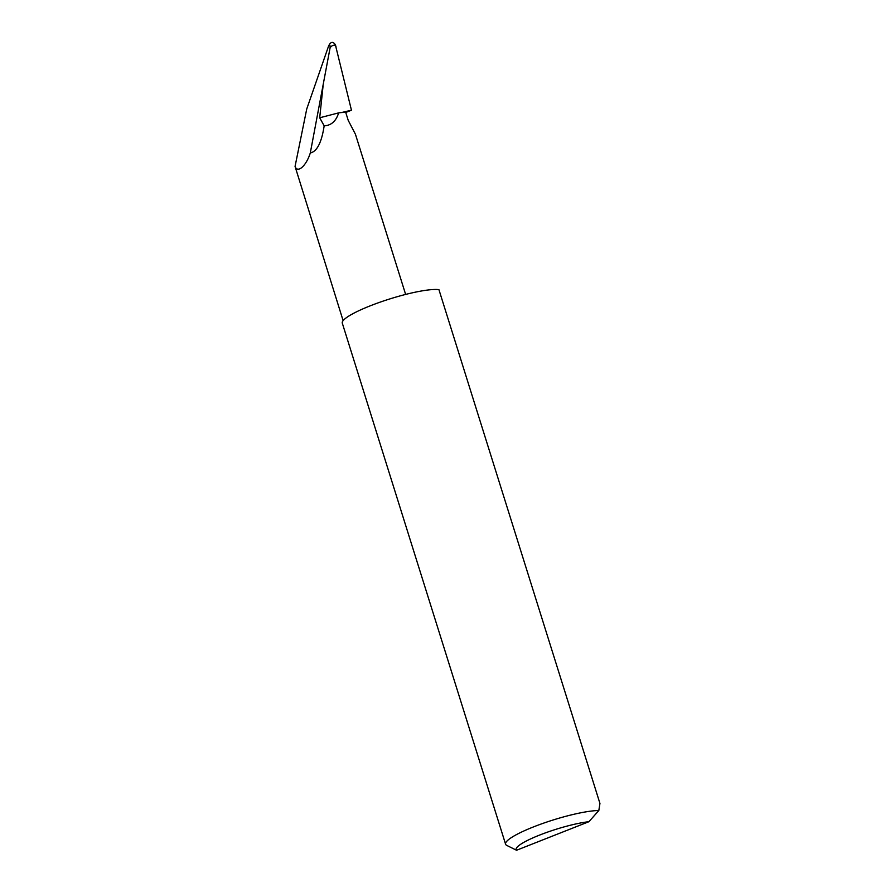 <?xml version="1.0" encoding="UTF-8"?>
<svg xmlns="http://www.w3.org/2000/svg" width="895" height="895" viewBox="0 0 895 895"><rect width="100%" height="100%" fill="white"/><g stroke="black" fill="none" stroke-linecap="round" stroke-linejoin="round"><path stroke-width="1.34" d="M598.822 810.534L588.944 821.688L516.549 850.25L506.783 845.417A52.727 8.883 -17.4 0 1 505.585 844.198A52.727 8.883 -17.4 0 1 540.916 824.105A52.727 8.883 -17.4 0 1 598.822 810.534L599.941 803.441L438.93 289.644A52.727 8.883 162.6 0 0 437.812 289.532A52.727 8.883 162.6 0 0 379.894 302.23A52.727 8.883 162.6 0 0 342.293 323.14L505.585 844.198M405.636 294.433L355.427 134.228L348.233 120.4L345.75 112.468L351.455 110.219L341.275 112.58A33.741 5.683 -17.4 0 1 345.75 112.468M324.169 125.826C331.251 125.479 336.084 121.161 338.657 112.871L319.694 117.782L324.169 125.826C321.618 142.529 316.998 151.568 310.296 152.967L330.076 47.916C330.188 44.985 329.696 44.336 328.599 45.958C330.747 41.651 332.996 41.26 335.368 44.75L335.524 45.41C333.332 44.839 331.519 45.667 330.076 47.916M319.694 117.782L323.073 85.92M328.789 45.466L306.739 109L295.059 166.425L343.121 320.645M351.455 110.219L335.524 45.41M336.039 46.92L335.368 44.75M338.657 112.871A33.741 5.683 -17.4 0 1 341.275 112.58M310.296 152.967C306.336 165.698 297.632 173.708 295.059 166.425M588.944 821.688A44.291 7.462 162.6 0 0 539.685 835.046A44.291 7.462 162.6 0 0 516.549 850.25"/></g></svg>

